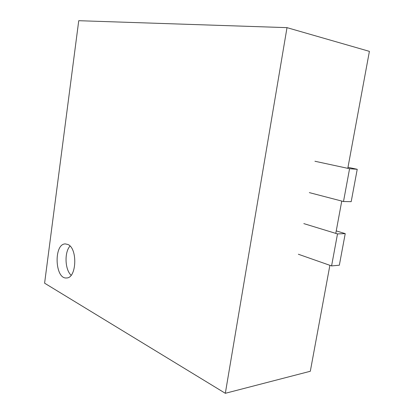 <?xml version="1.0" encoding="UTF-8"?>
<svg xmlns="http://www.w3.org/2000/svg" width="414" height="414" viewBox="0 0 414 414"><rect width="100%" height="100%" fill="white"/><g stroke="black" fill="none" stroke-linecap="round" stroke-linejoin="round"><path stroke-width="0.62" d="M329.886 265.317L310.314 371.265L225.325 393.3L44.598 283.181L78.743 20.7L287.005 27.645L225.325 393.3M335.78 233.387L341.752 201.064M347.796 168.338L369.402 51.362L287.005 27.645M67.922 244.493L65.36 243.913C53.551 243.639 54.814 279.481 66.633 277.954C76.652 278.182 77.801 248.4 67.922 244.493M70.018 246.066C64.248 252.229 64.884 269.695 71.136 275.253M337.503 233.915L345.229 233.625L339.34 265.208L331.583 265.912L337.503 233.915L303.819 223.612M345.229 233.625L336.24 230.903M331.583 265.912L298.359 254.243M349.571 168.721L357.23 169.29L351.191 201.654L343.501 201.52L349.571 168.721L314.935 161.253M357.23 169.29L347.988 167.313M343.501 201.52L309.346 192.619"/></g></svg>
